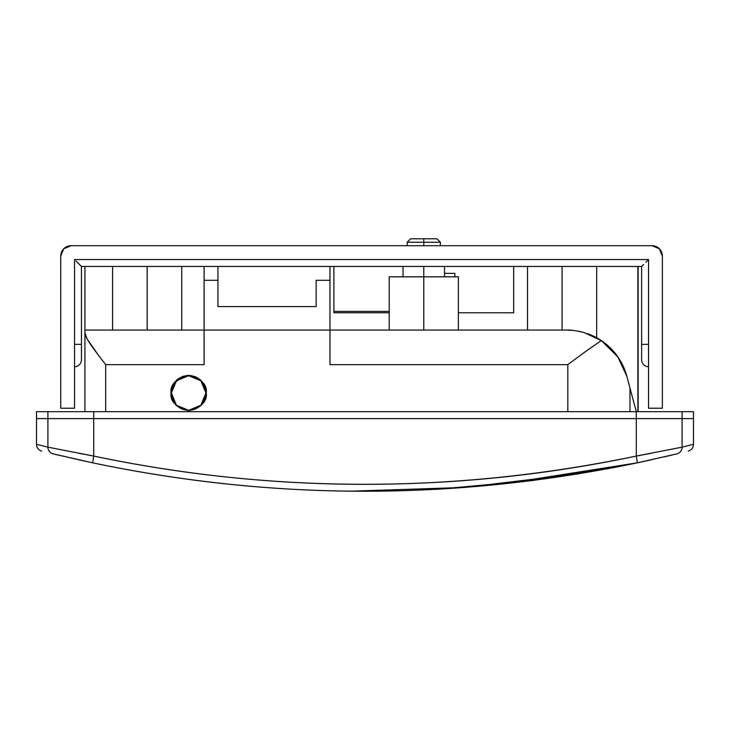 <?xml version="1.0" encoding="UTF-8"?>
<svg xmlns="http://www.w3.org/2000/svg" width="730" height="730" viewBox="0 0 730 730"><rect width="100%" height="100%" fill="white"/><g stroke="black" fill="none" stroke-linecap="round" stroke-linejoin="round"><path stroke-width="1.09" d="M410.643 238.792L436.923 238.792L423.783 238.792L423.783 242.251L440.382 242.251L423.783 242.251L423.783 245.709L423.783 242.251L407.185 242.251L423.783 242.251L423.783 238.792L410.643 238.792L407.185 242.251L407.185 245.709M389.209 276.825L458.358 276.825L423.783 276.825L423.783 266.45L423.783 330.079L423.783 276.825L389.209 276.825L389.209 330.079M147.159 266.45L147.159 330.079L147.159 266.45M562.091 266.45L562.091 330.079L562.091 266.45M584.328 332.634L601.283 340.572L617.744 356.724L623.119 366.068L626.805 376.205A62.242 62.242 -90 0 0 588.125 333.884L596.675 337.771L604.093 342.571M618.438 357.737L604.577 342.936L596.675 337.771L588.125 333.884L596.082 337.461M206.289 393.005C207.293 401.345 201.407 407.221 188.65 410.643C175.893 407.221 170.017 401.345 171.021 393.005C170.017 384.673 175.893 378.797 188.65 375.375C201.407 378.797 207.293 384.673 206.289 393.005L201.124 380.54L188.65 375.375L176.186 380.54L171.021 393.005L176.186 405.478L188.65 410.643L201.124 405.478L206.289 393.005L204.263 384.801L202.128 381.626M187.656 375.402L182.692 376.415L176.897 379.855M650.248 453.476L636.295 456.058L637.363 462.829L676.82 453.877C692.095 450.173 692.095 450.173 676.82 453.877A6.917 6.908 -103.7 0 0 682.094 447.161C697.305 443.466 697.305 443.466 682.094 447.161L693.491 444.342L693.491 411.684L682.094 411.684L682.094 418.6L47.906 418.6C32.695 418.6 32.695 418.6 47.906 418.6L47.906 411.684L36.509 411.684L36.509 418.6L93.705 418.6L93.705 411.684L93.705 418.6L636.295 418.6L636.295 411.684L636.295 418.6L682.094 418.6L682.094 411.684L47.906 411.684L47.906 418.6C32.777 418.6 32.777 418.6 47.906 418.6L36.509 418.6L36.509 444.342L47.906 447.161L47.906 418.6L93.705 418.6L47.906 418.6L47.906 447.161L93.705 456.058L93.705 418.6L636.295 418.6L93.705 418.6L93.705 456.058C182.929 474.829 273.111 484.245 364.233 484.291C455.876 484.346 546.569 474.938 636.295 456.058L636.295 418.6L693.491 418.6L682.094 418.6L682.094 447.161L682.094 418.6L636.295 418.6L636.295 456.058L682.094 447.161A6.917 6.908 76.3 0 1 676.82 453.877L637.363 462.829L651.954 459.663L637.363 462.829L502.915 483.99M364.233 491.208C274.161 491.281 183.632 481.818 92.637 462.829L56.858 454.772L92.637 462.829C273.33 500.707 454.899 500.707 637.363 462.829L634.452 463.44M576.216 474.217L624.342 465.503M673.133 454.772L664.428 456.825M607.798 468.706L606.822 468.888M624.25 465.521L624.25 465.521C634.845 463.395 634.845 463.395 624.25 465.521L624.25 465.521C634.908 463.386 634.908 463.386 624.25 465.521L608.92 468.496M608.464 468.578L607.844 468.696M204.099 364.653L105.667 364.653L98.714 355.629L105.667 364.653L105.667 411.684L105.667 364.653L204.099 364.653L204.099 330.079L329.969 330.079L329.969 364.653L567.812 364.653L567.812 411.684L567.812 364.653L584.922 352.006L567.812 364.653L329.969 364.653L329.969 330.079L566.69 330.079L204.099 330.079L329.969 330.079L329.969 280.284L316.136 280.284L316.136 306.563L316.136 280.284L329.969 280.284L329.969 266.45L329.969 330.079L204.099 330.079L204.099 280.284L204.099 330.079L84.917 330.079L84.917 266.45L84.917 330.079L204.099 330.079L204.099 351.422M217.932 306.563L217.932 266.45L217.932 280.284L204.099 280.284L217.932 280.284L217.932 306.563L316.136 306.563L217.932 306.563M592.632 335.736L588.553 334.039M595.634 337.214L596.465 337.661M637.874 266.45L637.874 411.684L637.874 266.45M617.653 356.587L601.283 340.572L617.744 356.724L626.805 376.205L629.981 388.05L626.796 376.178M596.392 337.616L595.762 337.278M333.884 266.45L333.884 312.787L389.209 312.787L333.884 312.787L333.884 266.45M458.358 312.787L513.683 312.787L513.683 266.45L513.683 312.787L458.358 312.787M594.476 336.621L601.283 340.572L584.922 352.006L601.283 340.572A62.242 62.242 90 0 0 588.125 333.884L587.787 333.765M594.412 336.594L588.033 333.856M578.717 331.247L584.392 332.652L601.283 340.572A62.242 62.242 90 0 1 603.591 342.197M629.981 388.05L636.314 411.684L629.981 388.05L629.981 411.684L629.981 388.05M650.357 453.458L636.295 456.058C454.553 493.745 273.686 493.745 93.705 456.058L79.78 453.485M605.279 343.483L617.991 357.079M98.714 355.629L87.162 339.03L84.917 332.962L84.917 411.684L84.917 332.971C84.917 335.289 87.372 339.943 92.29 346.933L98.714 355.629M84.917 330.079L84.917 332.962L84.917 330.079M204.099 266.45L204.099 280.284L204.099 266.45M329.969 351.422L329.969 364.653M98.669 355.565L92.254 346.887C87.363 339.924 84.917 335.28 84.917 332.962M584.392 332.652C575.824 330.562 569.92 329.714 566.69 330.079L573.515 330.444M600.945 340.8L587.267 350.309M610.298 347.909L617.416 356.258M645.302 461.132L637.363 462.829L636.295 456.058L650.22 453.485M625.573 465.256L532.143 480.614L438 489.209M79.752 453.476L93.705 456.058L92.637 462.829L93.705 456.058L92.637 462.829L92.117 462.72M92.591 462.82L53.409 453.932M53.181 453.877L57.15 454.836L53.181 453.877C37.905 450.173 37.905 450.173 53.181 453.877A6.917 6.908 -76.3 0 1 47.906 447.161C32.695 443.466 32.695 443.466 47.906 447.161A6.917 6.908 103.7 0 0 53.181 453.877L84.698 461.132M579.866 473.615L464.974 487.43L351.924 491.144M178.649 378.487L176.97 379.792M175.173 381.626L173.037 384.801L171.021 393.005L173.037 384.801L180.483 377.383M200.33 379.792L196.014 376.981L190.411 375.448M610.243 468.24L607.771 468.706M607.99 468.669L610.271 468.24M188.65 410.643L176.195 405.488L171.021 393.005M187.172 375.439L188.65 375.375M435.554 489.337L438 489.219M47.906 411.684C32.777 411.684 32.777 411.684 47.906 411.684L682.094 411.684M171.368 393.005A17.292 17.292 0 0 1 188.65 375.722A17.292 17.292 0 0 1 205.942 393.005A17.292 17.292 0 0 1 188.65 410.296A17.292 17.292 0 0 1 171.368 393.005L176.423 405.232L188.65 410.296L200.878 405.232L205.942 393.005L200.878 380.786L188.65 375.722L176.423 380.786L171.368 393.005M645.895 262.179L648.541 259.533L648.541 408.225L662.375 408.225L662.375 256.084L662.375 408.225L648.541 408.225L648.541 259.533L74.542 259.533L648.541 259.533L647.127 260.938M74.542 408.225L74.542 259.533L74.542 408.225L60.718 408.225L74.542 408.225M60.718 255.746L60.718 408.225L60.718 256.084L63.756 248.748L71.084 245.709L652 245.709L71.084 245.709L63.747 248.748L71.084 245.709A10.375 10.375 0 0 0 60.718 256.084L63.747 248.748M653.158 245.764L659.336 248.748L662.375 256.084L659.327 248.738L652 245.709A10.375 10.375 0 0 1 662.375 256.084M63.556 248.948L60.919 253.903M81.459 266.45L81.459 359.817L81.459 266.45L641.624 266.45L81.459 266.45L77.188 262.179L79.433 264.424M641.624 359.817L641.624 266.45L641.624 344.359L648.541 344.359L641.624 344.359L641.624 359.817A6.917 6.917 0 0 0 648.541 366.725A6.917 6.917 0 0 1 641.624 359.817M643.65 264.424L641.624 266.45M77.188 262.179L75.947 260.948M74.542 344.359L81.459 344.359L74.542 344.359M74.542 366.725A6.917 6.917 0 0 0 81.459 359.817A6.917 6.917 0 0 1 74.542 366.725M454.872 276.825L454.872 273.367L454.872 276.825M333.884 311.4L389.209 311.4L333.884 311.4M436.923 238.792L440.382 242.251L440.382 245.709M444.534 266.45L444.534 276.825M458.358 276.825L458.358 330.079M181.733 330.079L181.733 266.45M596.675 266.45L596.675 337.771M638.166 411.684L638.166 266.45M527.516 330.079L527.516 266.45M112.584 330.079L112.584 266.45M403.033 266.45L403.033 276.825M693.5 444.387C693.29 447.809 691.547 450.045 688.28 451.094M637.363 462.829L645.083 461.177M36.5 444.387C36.71 447.809 38.453 450.045 41.719 451.094M454.872 273.367L444.497 273.367"/></g></svg>
